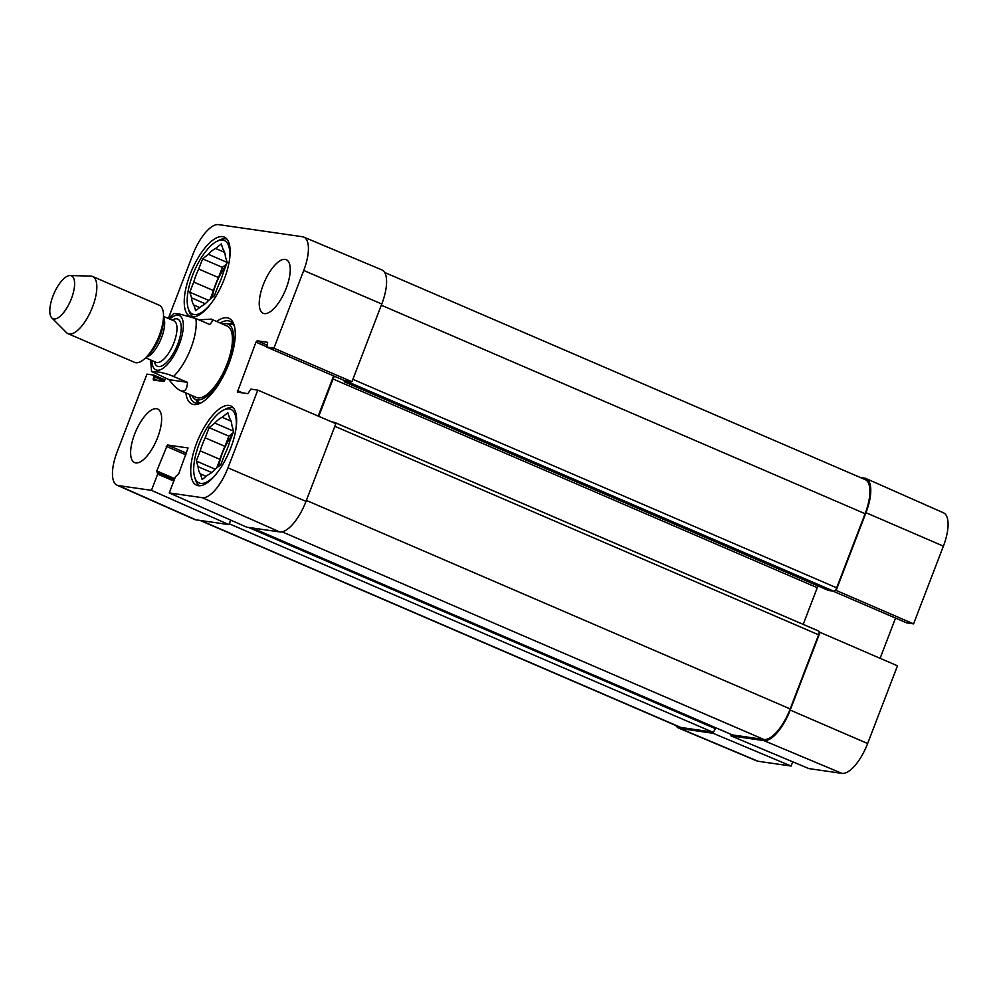 <?xml version="1.0" encoding="UTF-8"?>
<svg xmlns="http://www.w3.org/2000/svg" width="998" height="998" viewBox="0 0 998 998"><rect width="100%" height="100%" fill="white"/><g stroke="black" fill="none" stroke-linecap="round" stroke-linejoin="round"><path stroke-width="1.5" d="M678.765 728.153L756.821 760.913A34.206 13.236 -66.7 0 0 758.106 761.274L791.115 766.04L713.096 733.28L680.087 728.515A35.005 13.548 113.3 0 1 678.765 728.153A35.005 13.548 113.3 0 1 675.895 725.521M943.397 546.156A34.206 13.236 -66.7 0 0 943.484 512.81L866.064 478.566A35.005 13.548 113.3 0 1 865.977 512.698L836.149 590.417L913.569 623.875L943.397 546.156L865.977 512.698M860.501 477.568L864.655 478.167A35.005 13.548 113.3 0 1 866.064 478.566M841.938 773.375A34.206 13.236 -66.7 0 0 867.636 743.535L897.476 665.803L820.057 632.358L790.216 710.077A35.005 13.548 113.3 0 1 763.907 740.616L730.91 735.85L808.929 768.61L841.938 773.375L763.907 740.616M913.569 623.875L906.558 622.827M835.251 590.292L836.149 590.417M820.057 632.358L819.158 632.221M895.543 618.099L880.111 658.306M731.409 734.516L730.91 735.85M792.736 761.811L791.115 766.04M713.096 733.28L713.907 731.16M211.327 303.13A40.07 15.506 113.3 0 1 188.135 308.145A40.07 15.506 113.3 0 1 194.261 271.182A40.07 15.506 113.3 0 1 216.915 241.341L219.385 240.106A42.403 16.417 113.3 0 1 225.61 238.772A42.403 16.417 113.3 0 1 226.895 239.083M193.338 316.94A42.403 16.417 113.3 0 1 188.921 310.79L188.135 308.145M217.826 471.942A40.07 15.506 113.3 0 1 194.622 476.944A40.07 15.506 113.3 0 1 200.76 439.993A40.07 15.506 113.3 0 1 223.415 410.153L225.885 408.906A42.403 16.417 113.3 0 1 232.097 407.571A42.403 16.417 113.3 0 1 233.382 407.895M199.825 485.752A42.403 16.417 113.3 0 1 195.421 479.589L194.622 476.944M232.621 323.29A44.349 17.166 -66.7 0 0 229.278 324.026M196.394 400.348A44.349 17.166 -66.7 0 0 198.14 403.279M191.816 395.482A41.03 15.881 -66.7 0 0 194.173 398.576A41.03 15.881 -66.7 0 0 197.205 399.899A41.03 15.881 -66.7 0 0 228.043 364.083A41.03 15.881 -66.7 0 0 226.471 323.626A41.03 15.881 -66.7 0 0 222.604 324.038M194.997 396.63A38.897 15.057 -66.7 0 0 197.878 397.878A38.897 15.057 -66.7 0 0 227.107 363.921A38.897 15.057 -66.7 0 0 225.623 325.573M224.587 252.344L215.618 248.477L221.319 243.924L223.115 249.562A31.899 12.35 113.3 0 1 225.411 256.76L227.195 262.399L223.29 272.591A31.899 12.35 113.3 0 1 218.288 285.603L214.383 295.795L208.682 300.348A31.899 12.35 113.3 0 1 201.396 306.161L195.683 310.715L193.899 305.076L199.65 307.559M202.631 258.856L222.392 267.364L218.487 277.556L198.727 269.036L202.631 258.856L208.333 254.303L227.182 262.424M226.571 264.033L222.392 267.364M205.164 303.729L191.604 297.878L189.82 292.239L193.724 282.06L213.485 290.568L210.204 299.113M189.82 292.239L208.657 300.361M216.915 241.341A40.07 15.506 113.3 0 1 222.804 240.081A40.07 15.506 113.3 0 1 229.216 261.651M193.899 305.076A31.899 12.35 113.3 0 1 191.604 297.878M193.724 282.06A31.899 12.35 113.3 0 1 198.727 269.036M208.333 254.303A31.899 12.35 113.3 0 1 215.618 248.477M213.485 290.568A31.899 12.35 113.3 0 1 218.487 277.556M212.275 297.466A31.125 12.051 113.3 0 1 225.723 266.254M231.074 421.156L222.117 417.289L227.818 412.735L229.615 418.374A31.899 12.35 113.3 0 1 231.898 425.572L233.694 431.198L229.777 441.39A31.899 12.35 113.3 0 1 224.787 454.402L220.87 464.594L215.169 469.147A31.899 12.35 113.3 0 1 207.883 474.961L202.182 479.527L200.386 473.888L206.137 476.358M209.131 427.655L228.891 436.176L224.974 446.368L205.214 437.848L209.131 427.655L214.832 423.102L233.682 431.223M233.058 432.845L228.891 436.176M211.663 472.528L198.103 466.69L196.307 461.051L200.224 450.859L219.984 459.379L216.703 467.925M196.307 461.051L215.156 469.172M223.415 410.153A40.07 15.506 113.3 0 1 229.291 408.893A40.07 15.506 113.3 0 1 235.703 430.45M200.386 473.888A31.899 12.35 113.3 0 1 198.103 466.69M200.224 450.859A31.899 12.35 113.3 0 1 205.214 437.848M214.832 423.102A31.899 12.35 113.3 0 1 222.117 417.289M219.984 459.379A31.899 12.35 113.3 0 1 224.974 446.368M218.762 466.278A31.125 12.051 113.3 0 1 232.21 435.066M168.35 318.449L192.901 254.465A34.206 13.236 113.3 0 1 218.612 224.625L302.431 236.726A34.206 13.236 113.3 0 1 303.729 237.087A34.206 13.236 113.3 0 1 303.729 270.47L273.901 348.19L351.945 381.735L381.785 304.016A35.005 13.548 -66.7 0 0 381.772 269.847L303.729 237.087M230.638 520.058L228.891 524.599L151.447 490.342L157.684 474.1L156.798 470.919L167.402 444.983L188.036 447.965L178.592 474.075L175.486 476.67L169.248 492.925L246.706 527.169L279.714 531.934A35.005 13.548 -66.7 0 0 306.012 501.395L335.852 423.663L257.796 390.118L227.968 467.837A34.206 13.236 113.3 0 1 202.257 497.678L169.248 492.925M151.447 490.342L118.438 485.589A34.206 13.236 113.3 0 1 117.053 485.19L194.473 519.434A35.005 13.548 -66.7 0 0 195.882 519.833L228.891 524.599M351.945 381.735L344.622 380.65M333.606 375.909L318.187 416.079M189.932 316.329A43.176 16.716 113.3 0 1 191.94 269.922A43.176 16.716 113.3 0 1 224.276 237.1A43.176 16.716 113.3 0 1 223.402 281.299A43.176 16.716 113.3 0 1 191.791 316.877A43.176 16.716 113.3 0 1 191.354 316.803M198.278 485.689A43.176 16.716 113.3 0 1 196.594 485.215A43.176 16.716 113.3 0 1 198.34 438.945A43.176 16.716 113.3 0 1 230.775 405.912A43.176 16.716 113.3 0 1 229.902 450.098A43.176 16.716 113.3 0 1 198.278 485.689M135.728 462.922A29.179 11.29 113.3 0 1 134.58 462.598A29.179 11.29 113.3 0 1 135.765 431.336A29.179 11.29 113.3 0 1 157.684 409.018A29.179 11.29 113.3 0 1 157.085 438.883A29.179 11.29 113.3 0 1 135.728 462.922M264.333 313.609A29.179 11.29 113.3 0 1 263.198 313.297A29.179 11.29 113.3 0 1 264.37 282.035A29.179 11.29 113.3 0 1 286.289 259.705A29.179 11.29 113.3 0 1 285.69 289.57A29.179 11.29 113.3 0 1 264.333 313.609M220.234 323.028A44.349 17.166 113.3 0 1 228.23 320.795A44.349 17.166 113.3 0 1 229.964 321.281A44.349 17.166 113.3 0 1 234.53 326.645M201.895 402.369A44.349 17.166 113.3 0 1 194.859 402.73A44.349 17.166 113.3 0 1 189.445 394.472M185.865 392.925A46.681 18.064 -66.7 0 0 200.635 403.067A46.681 18.064 -66.7 0 0 227.033 368.312A46.681 18.064 -66.7 0 0 234.168 325.248A46.681 18.064 -66.7 0 0 227.082 317.776A46.681 18.064 -66.7 0 0 216.666 321.481M257.796 390.118L250.897 389.12L247.866 393.649L237.374 392.127L255.962 342.164L257.135 340.805L267.639 342.326L266.94 347.179L273.901 348.19M165.656 378.205L163.734 381.498L153.293 380.001L153.929 375.136L146.98 374.125L117.14 451.844A34.206 13.236 113.3 0 0 117.053 485.19M231.049 520.245A3.892 1.509 113.3 0 1 229.715 522.478M331.847 421.942L334.268 422.291A3.892 1.509 113.3 0 1 334.43 422.341A3.892 1.509 113.3 0 1 334.929 423.277M334.642 376.358A3.892 1.509 -66.7 0 0 333.07 379.015L318.749 416.316M351.046 381.61A3.892 1.509 113.3 0 1 349.537 382.533L344.322 381.785L344.185 380.463M200.037 520.432L679.601 727.118A35.005 13.548 -66.7 0 0 680.96 727.492L712.435 732.033A3.892 1.509 -66.7 0 0 715.366 728.64L715.703 727.754M732.108 734.79A3.892 1.509 -66.7 0 0 732.245 734.877A3.892 1.509 -66.7 0 0 732.395 734.915L763.869 739.468A35.005 13.548 -66.7 0 0 790.179 708.917L818.622 634.815A3.892 1.509 -66.7 0 0 818.622 631.023A3.892 1.509 -66.7 0 0 818.472 630.986L334.555 422.416M803.19 624.374L817.262 587.697A3.892 1.509 113.3 0 1 818.123 585.988M828.402 590.417L833.742 591.215A3.892 1.509 -66.7 0 0 836.661 587.822L865.104 513.721A35.005 13.548 -66.7 0 0 865.141 479.576L384.654 272.479M187.462 382.321C187.15 389.557 184.792 392.301 180.364 390.555C177.17 389.133 173.403 385.502 169.036 379.664L151.584 371.418L160.279 372.266L168.575 374.437L187.462 382.321L169.036 379.664M198.976 319.871L211.164 319.111C213.023 319.959 212.524 321.743 209.667 324.475L195.833 318.524L178.829 313.834L173.827 313.534L168.45 318.499M70.534 275.585A23.341 9.032 113.3 0 1 70.272 301.371A23.341 9.032 113.3 0 1 51.809 317.913A23.341 9.032 113.3 0 1 53.917 293.699A23.341 9.032 113.3 0 1 70.072 275.548A23.341 9.032 113.3 0 1 70.534 275.585M70.072 275.548L90.793 276.097A31.125 12.051 113.3 0 1 91.417 276.159A31.125 12.051 113.3 0 1 92.627 276.496A31.125 12.051 113.3 0 1 91.367 309.842A31.125 12.051 113.3 0 1 67.989 333.656A31.125 12.051 113.3 0 1 66.454 332.584L51.809 317.913M92.627 276.496L159.281 305.226A31.125 12.051 113.3 0 1 163.46 317.651A31.125 12.051 113.3 0 1 146.544 356.885A31.125 12.051 113.3 0 1 134.643 362.374L67.989 333.656M680.087 728.515L758.106 761.274M790.216 710.077L867.636 743.535M832.931 591.103L906.671 622.877M232.833 323.564A44.037 17.041 -66.7 0 0 229.79 324.101M196.793 400.672A44.037 17.041 -66.7 0 0 198.49 403.254M233.619 324.724A42.677 16.517 -66.7 0 0 232.659 324.512L226.471 323.626M194.173 398.576L199.051 402.468A42.677 16.517 -66.7 0 0 199.874 403.03M186.589 453.254L167.402 444.983M185.977 454.851L166.229 446.343M173.814 481.048L157.684 474.1M174.301 479.764L157.734 472.615M174.725 478.653L156.798 470.919M242.689 392.9L237.374 390.605M266.728 346.805L255.962 342.164M267.14 345.121L257.135 340.805M344.734 380.7L267.002 347.192M158.57 380.762L153.243 378.467M164.333 381.136L153.929 376.658M153.929 375.136L164.994 379.901L153.991 375.173M279.714 531.934L202.257 497.678M381.785 304.016L303.729 270.47M195.882 519.833L118.438 485.589M306.012 501.395L227.968 467.837M680.96 727.492L200.76 520.532M712.435 732.033L229.216 523.775M715.366 728.64L248.465 527.418M732.395 734.915L252.182 527.954M763.869 739.468L282.097 531.822M790.179 708.917L306.386 500.422M818.622 634.815L334.841 426.308M817.262 587.697L333.07 379.015M828.515 590.467L344.322 381.785M833.742 591.215L349.537 382.533M836.661 587.822L352.88 379.315M381.323 305.213L865.104 513.721M195.833 318.524A38.897 15.057 113.3 0 1 173.627 376.358M169.76 319.061A29.566 11.44 113.3 0 1 178.155 315.231A29.566 11.44 113.3 0 1 174.213 355.039A29.566 11.44 113.3 0 1 151.896 360.49M163.46 317.651L163.173 322.753A24.114 9.331 113.3 0 1 150.062 353.167L146.544 356.885M163.472 317.327A22.567 8.732 113.3 0 1 160.69 339.719A22.567 8.732 113.3 0 1 146.332 357.122M163.51 316.366L173.914 320.845A22.567 8.732 113.3 0 1 173.003 345.021A22.567 8.732 113.3 0 1 156.05 362.286L145.646 357.808M172.192 320.109A25.674 9.943 113.3 0 1 176.771 318.849A25.674 9.943 113.3 0 1 174.575 351.171A25.674 9.943 113.3 0 1 154.328 361.538M832.893 591.09L906.608 622.864M174.313 479.751L157.684 472.59M344.672 380.675L266.94 347.179M252.107 527.942L732.245 734.877M334.43 422.341L818.622 631.023M344.26 381.76L828.452 590.442M180.364 390.555L196.357 397.441M211.164 319.111L227.145 325.997M151.559 371.58L150.598 359.929"/></g></svg>
